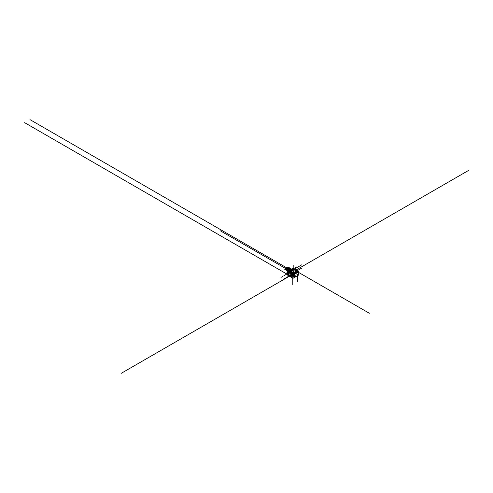 <?xml version="1.0" encoding="UTF-8"?>
<svg xmlns="http://www.w3.org/2000/svg" width="493" height="493" viewBox="0 0 493 493"><rect width="100%" height="100%" fill="white"/><g stroke="black" fill="none" stroke-linecap="round" stroke-linejoin="round"><path stroke-width="0.37" stroke-dasharray="2.46 1.85" d="M287.721 272.167L293.033 275.051L298.339 272.167M287.721 271.988L293.033 268.925L298.339 271.988M287.721 275.23L293.033 272.167L293.033 268.925M298.339 275.23L293.033 272.167M287.758 271.637L293.027 274.817L298.413 271.581M287.413 271.902L293.039 268.352M287.413 271.988L293.033 268.66M298.647 271.988L293.033 268.747M290.198 275.069L291.985 274.04M290.198 275.131L291.985 274.096M290.069 275.051L291.856 274.022M290.069 274.995L291.856 273.966M291.086 275.587L292.873 274.552M291.086 275.642L292.873 274.613M290.956 275.569L292.743 274.539M290.956 275.513L292.743 274.478M291.536 275.846L293.317 274.811M291.536 275.901L293.317 274.866M291.406 275.827L293.193 274.792M291.406 275.766L293.193 274.737M291.979 276.098L293.766 275.069M291.979 276.16L293.766 275.125M291.85 276.08L293.637 275.051M291.85 276.025L293.637 274.995M292.423 276.357L294.21 275.328M292.423 276.413L294.21 275.384M292.294 276.339L294.081 275.31M292.294 276.283L294.081 275.254M292.743 276.542L294.524 275.507M292.867 276.616L294.654 275.581M292.867 276.672L294.654 275.642M292.743 276.598L294.524 275.569M293.187 276.795L294.974 275.766M293.317 276.875L295.104 275.84M293.317 276.93L295.104 275.895M293.187 276.856L294.974 275.821M293.631 277.054L295.418 276.025M293.76 277.128L295.547 276.098M293.76 277.189L295.547 276.154M293.631 277.109L295.418 276.08M294.075 277.312L295.862 276.283M294.204 277.386L295.991 276.357M294.204 277.442L295.991 276.413M294.075 277.368L295.862 276.339M290.642 275.328L292.429 274.299M290.642 275.384L292.429 274.354M290.513 275.31L292.3 274.281M290.513 275.254L292.3 274.225M294.303 277.029L294.303 277.559L289.97 275.088L289.97 274.533L294.303 277.029L296.09 276L296.09 276.53L291.757 274.053L291.757 273.498L296.09 276M289.97 274.533L291.757 273.498M289.97 275.088L291.757 274.053M297.532 275.698L297.532 274.09L290.315 269.924M293.834 272.629L293.834 269.388M288.528 272.629L288.528 272.037"/><path stroke-width="0.74" d="M293.033 275.143L298.647 271.902L293.033 275.23L287.413 271.988L287.425 271.594A64.836 37.437 60 0 1 293.021 274.823L293.033 278.292L287.721 275.23L287.721 272.167M293.033 278.292L298.339 275.23L298.339 272.167M298.413 271.581L293.027 274.687A64.836 37.437 -120 0 0 287.647 271.581L293.033 268.469A64.836 37.437 60 0 1 298.413 271.581M298.308 271.643L293.033 268.593L287.758 271.637M287.425 271.594L293.039 268.352A64.836 37.437 60 0 1 298.635 271.581L298.647 271.902M293.021 274.823L298.635 271.581M294.303 277.584L296.09 276.555M290.315 269.924L29.956 119.608M293.834 269.388L293.834 264.938M297.532 275.698L297.532 281.823M292.226 284.886L292.226 277.152L24.65 122.671M288.528 275.692L288.528 272.629M288.528 272.037L288.528 268.001M290.796 269.887L292.404 270.817L289.434 272.53L290.63 271.84L289.021 270.91L293.471 273.486L292.25 274.194M280.955 277.423L282.729 276.4M291.172 270.922L289.403 271.945M299.078 266.356L300.853 265.333M293.323 268.765L291.03 270.09L292.713 271.064M293.569 268.623L296.459 266.953M288.38 271.963L291.85 269.954L291.258 269.616M291.055 269.498L290.167 268.987M288.263 272.025L286.415 273.091M295.208 270.515L297.784 271.945M297.895 272.007L369.337 313.258M292.571 274.398L297.254 271.637M292.207 272.309L295.782 270.182M296.083 270.01L468.35 170.553M294.253 273.43L289.403 270.688M289.2 270.571L220.118 230.687M292.46 274.465L121.105 373.392M290.587 269.77L286.988 267.687M291.702 271.224L290.094 270.293M289.884 270.176L286.285 268.093M288.818 270.793L285.213 268.71M289.434 272.53L293.514 270.176L291.905 269.246M291.696 269.129L288.097 267.046M289.317 272.598L283.888 275.735M292.287 270.275L294.118 269.221M294.395 269.061L301.913 264.723M292.133 274.262L283.795 279.075M288.806 270.799L288.054 270.361M292.768 273.892L288.313 271.323M288.103 271.199L287.351 270.768M292.244 273.59L296.965 270.867M297.242 270.706L301.919 268.007M292.811 270.583L291.203 269.653M290.999 269.529L287.394 267.452M289.927 272.247L288.319 271.316M288.115 271.199L284.51 269.116"/></g></svg>
